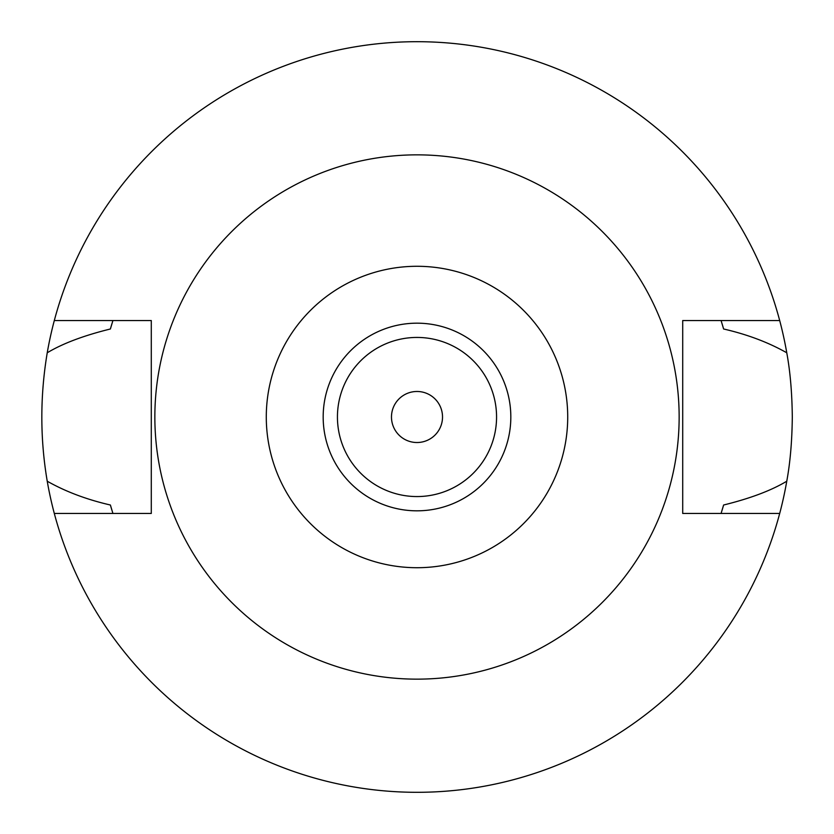 <?xml version="1.0" encoding="UTF-8"?>
<svg xmlns="http://www.w3.org/2000/svg" width="834" height="834" viewBox="0 0 834 834"><rect width="100%" height="100%" fill="white"/><g stroke="black" fill="none" stroke-linecap="round" stroke-linejoin="round"><path stroke-width="1.25" d="M417 567.714A150.714 150.714 0 0 1 266.286 417A150.714 150.714 0 0 1 417 266.286A150.714 150.714 0 0 1 567.714 417A150.714 150.714 0 0 1 417 567.714M417 510.825A93.825 93.825 0 0 0 510.825 417A93.825 93.825 0 0 0 417 323.175A93.825 93.825 0 0 0 323.175 417A93.825 93.825 0 0 0 417 510.825M417 679.147A262.147 262.147 0 0 1 154.853 417A262.147 262.147 0 0 1 417 154.853A262.147 262.147 0 0 1 679.147 417A262.147 262.147 0 0 1 417 679.147M779.696 320.548L682.712 320.548L682.712 513.452L779.696 513.452A375.3 375.3 0 0 1 54.304 513.452L151.288 513.452L151.288 320.548L54.304 320.548A375.3 375.3 0 0 1 786.764 352.782C768.395 342.388 747.347 334.455 723.62 328.992L721.076 320.548A319.005 319.005 0 0 1 721.4 321.57M112.6 321.57A319.005 319.005 0 0 1 112.924 320.548L110.38 328.992C83.734 335.56 62.686 343.493 47.236 352.782C40.032 395.879 40.032 438.694 47.236 481.218C65.573 491.601 86.621 499.535 110.38 505.008A319.005 319.005 0 0 0 111.85 509.981M112.6 512.43A319.005 319.005 0 0 0 112.924 513.452L110.38 505.008M722.15 509.981A319.005 319.005 0 0 0 723.62 505.008L721.076 513.452A319.005 319.005 0 0 0 721.4 512.43M54.304 513.452A375.3 375.3 0 0 1 47.236 481.218M723.62 505.008C750.266 498.44 771.314 490.507 786.764 481.218A375.3 375.3 0 0 1 779.696 513.452M786.764 481.218C790.205 462.589 792.05 441.186 792.3 417C792.05 392.814 790.205 371.401 786.764 352.782M111.85 324.019A319.005 319.005 0 0 0 110.38 328.992M723.62 328.992A319.005 319.005 0 0 0 722.15 324.019M47.236 352.782A375.3 375.3 0 0 1 54.304 320.548M417 391.48A25.52 25.52 0 0 0 391.48 417A25.52 25.52 0 0 0 417 442.52A25.52 25.52 0 0 0 442.52 417A25.52 25.52 0 0 0 417 391.48M417 337.436A79.564 79.564 0 0 0 337.436 417A79.564 79.564 0 0 0 417 496.564A79.564 79.564 0 0 0 496.564 417A79.564 79.564 0 0 0 417 337.436"/></g></svg>
